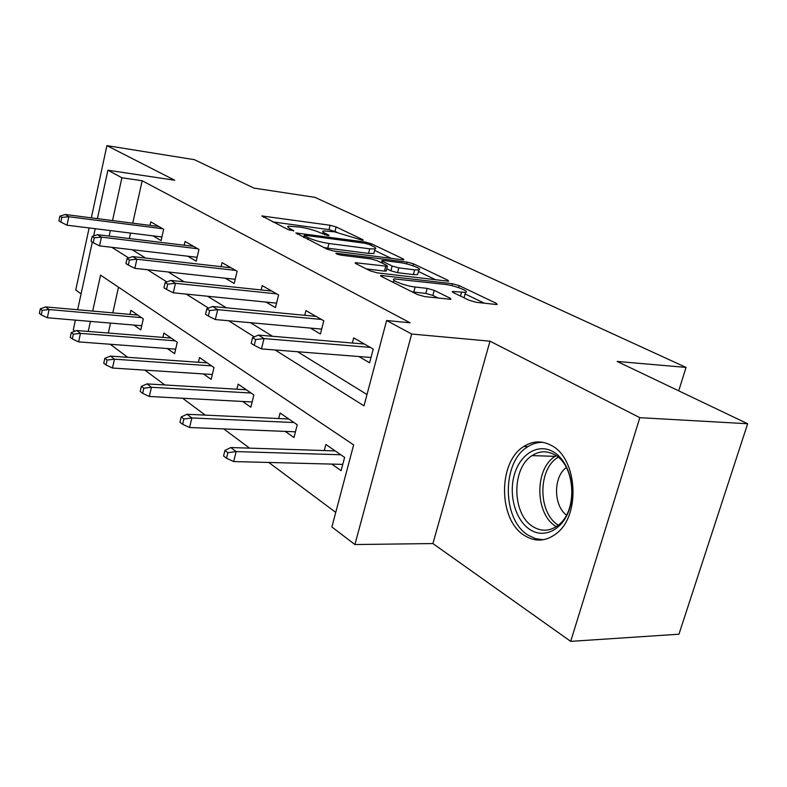 <?xml version="1.0" encoding="UTF-8"?>
<svg xmlns="http://www.w3.org/2000/svg" width="787" height="787" viewBox="0 0 787 787"><rect width="100%" height="100%" fill="white"/><g stroke="black" fill="none" stroke-linecap="round" stroke-linejoin="round"><path stroke-width="1.18" d="M362.069 240.173L363.22 240.212L362.787 239.661L336.118 226.941L330.107 225.269L261.845 215.953L288.032 229.568L293.797 230.847L290.029 228.594C287.658 227.384 287.117 226.567 288.396 226.174L300.024 227.109C307.776 228.338 314.426 230.188 319.994 232.657L327.845 235.569L329.084 235.608L328.691 235.057L325.218 233.365C322.739 232.126 322.149 231.309 323.427 230.916L334.505 231.821L362.069 240.173M551.323 445.432C541.928 440.435 532.769 440.779 523.857 446.455C497.807 461.949 498.112 519.932 524.604 535.583C535.465 542.243 546.148 541.495 556.645 533.33C580.993 515.023 577.274 458.054 551.323 445.432M469.219 300.309L476.332 302.306L495.741 304.451L497.158 304.471L496.292 303.329L459.205 285.632L452.417 283.743L380.731 275.42L381.38 276.444L417.454 294.554L424.714 296.601L450.912 299.335L450.144 298.194L434.237 290.373L427.184 288.396L415.133 287.019C405.148 286.006 389.211 279.739 394.425 278.913L445.039 284.402C454.601 285.386 470.596 291.603 465.501 292.39L452.427 291.456L453.204 292.548L469.219 300.309M747.65 423.74L678.955 634.204L570.693 641.366L639.831 417.671L747.65 423.74L617.116 361.44L686.048 367.411L314.967 197.36L253.935 188.093L194.369 159.672L106.914 145.634L174.694 180.233L107.908 170.218L121.906 177.764L142.172 180.754L410.086 322.788L386.624 320.516L411.67 334.022L354.917 544.545L331.878 526.985L353.648 444.901L100.559 275.155L92.689 311.091M639.831 417.671L489.996 341.184L411.67 334.022M402.246 259.759L403.829 259.799L403.151 258.903L371.415 243.773L365.188 242.042L295.843 232.962L327.038 249.154L333.668 251.004L402.246 259.759M413.628 263.901L447.882 280.241L448.639 281.244L377.317 272.863L370.382 270.925L355.921 263.665L355.321 262.71L387.42 266.301L386.761 265.357L377.327 260.733L370.697 258.884L341.037 255.145C337.505 254.467 335.813 253.817 335.951 253.207L407.125 262.091L413.628 263.901L413.106 265.829M106.914 145.634L91.322 217.842M89.138 227.945L75.739 290.01L81.1 293.807M678.699 390.834L686.048 367.411M142.172 180.754L132.737 223.174M130.534 233.08L129.324 238.54M132.068 249.695L145.634 258.057M168.221 271.987L184.188 281.835M207.552 296.237L226.312 307.796M250.492 322.709L272.509 336.285M297.565 351.73L366.998 394.543M153.052 235.874L161.089 240.586L163.666 229.253L150.799 221.895L150.012 225.387M187.739 256.208L196.199 261.166L198.944 249.42L185.053 241.481L184.188 245.219M225.259 278.204L234.201 283.448L237.133 271.259L222.082 262.651L221.127 266.665M265.996 302.08L275.47 307.628L278.598 294.968L262.238 285.612L261.176 289.941M310.363 328.09L320.427 333.983L323.791 320.801L305.936 310.599L304.756 315.302M358.882 356.531L369.605 362.817L373.235 349.074L353.678 337.889L352.34 343.024M110.21 344.263L127.71 357.308M144.916 370.136L164.808 384.961M182.633 398.252L205.259 415.123M223.764 428.905L249.558 448.137M268.77 462.461L335.754 512.386M118.503 287.186L112.797 312.872M110.524 323.083L108.311 333.039M133.898 325.061L140.784 329.901L143.293 318.863L130.888 310.334L129.983 314.397M167.326 348.552L174.616 353.668L177.272 342.247L163.893 333.039L162.889 337.397M203.459 373.933L211.172 379.364L214.015 367.529L199.534 357.564L198.422 362.256M242.632 401.459L250.827 407.223L253.867 394.946L238.146 384.125L236.907 389.211M285.248 431.404L293.984 437.542L297.24 424.783L280.113 412.998L278.716 418.527M331.77 464.094L341.105 470.656L344.617 457.375L325.887 444.488L324.303 450.548M489.996 341.184L432.909 543.561L570.693 641.366M432.909 543.561L354.917 544.545M74.913 331.199L73.27 329.94L75.395 320.132M275.116 349.979L363.997 405.846L386.624 320.516M111.813 247.325L128.704 257.949M147.444 269.725L166.834 281.913M186.234 294.102L208.516 308.12M228.614 320.752L254.28 336.875M121.906 177.764L112.531 220.576M110.337 230.571L109.127 236.08M77.647 309.753L92.305 242.13M93.653 235.943L95.217 228.702M97.401 218.629L107.908 170.218M90.426 321.391L88.223 331.435M336.885 232.204L329.005 229.637L272.755 221.904M391.178 258.343L374.661 250.394M369.211 244.472L364.824 243.252L305.504 235.343L304.205 235.313L304.579 235.874L308.278 237.723C314.043 240.33 320.929 242.248 328.946 243.488L369.752 248.83L375.035 248.958C376.452 248.535 375.783 247.649 373.028 246.292L369.211 244.472M323.782 247.521L327.766 248.171L328.946 243.488M374.179 252.263L373.845 253.532L368.562 253.414L327.766 248.171M418.448 271.476L435.89 279.877M366.368 268.908L384.479 271.102L386.279 270.639M414.66 269.843L418.871 269.921C423.406 269.154 408.62 263.537 399.442 262.504L383.702 260.527L382.039 260.487L382.689 261.402L392.142 266.016L398.832 267.885L414.66 269.843L413.391 274.594L417.602 274.653L417.927 273.443M413.391 274.594L397.553 272.676L390.883 270.817L386.761 268.78M463.248 297.417L464.143 297.309L464.527 295.932M412.024 291.829L413.775 292.066L415.133 287.019M438.32 298.106L432.87 295.4L425.826 293.423L413.775 292.066M393.638 281.894L391.808 281.677M484.31 303.192L465.078 293.925M40.314 308.819L39.35 313.383L41.258 314.859L42.223 310.285L40.314 308.819L45.626 306.91L49.089 309.547L47.348 317.761L141.739 325.72M42.223 310.285L49.089 309.547L141.532 317.653M45.626 306.91L137.804 315.085M47.348 317.761L41.258 314.859M61.858 217.389L59.871 216.13L58.877 220.832L60.865 222.091L61.858 217.389L68.803 216.74L65.203 214.487L158.925 226.538M162.791 228.751L68.803 216.74L67.003 225.2L161.906 236.976M60.865 222.091L67.003 225.2M65.203 214.487L59.871 216.13M529.985 529.582C515.416 520.276 508.392 494.748 514.423 474.443C520.246 454.01 538.101 443.042 553.113 451.718C568.224 460.061 576.32 486.819 569.739 508.068C563.394 529.444 544.466 539.184 529.985 529.582M554.501 454.709C546.847 450.587 539.38 450.892 532.101 455.604C511.343 468.186 511.855 514.452 533.084 526.719C541.692 531.894 550.133 531.333 558.426 525.037C578.091 510.645 575.376 465.028 554.501 454.709M566.433 515.091C553.291 505.343 553.271 476.765 566.325 467.488M543.286 442.392C537.737 442.137 532.484 443.632 527.516 446.878C501.624 462.244 501.949 519.754 528.293 535.268L535.642 538.702L543.364 539.744M71.283 332.576L70.259 337.308L72.325 338.912L73.348 334.16L71.283 332.576L76.713 330.52L80.461 333.363L78.602 341.883L175.658 349.172M73.348 334.16L80.461 333.363L175.216 340.83M76.713 330.52L171.192 338.066M78.602 341.883L72.325 338.912M104.858 358.331L103.756 363.24L105.999 364.971L107.101 360.053L104.858 358.331L110.396 356.098L114.469 359.187L112.482 368.031L212.342 374.514M107.101 360.053L114.469 359.187L211.605 365.866M110.396 356.098L207.256 362.876M112.482 368.031L105.999 364.971M94.263 237.812L92.109 236.454L91.046 241.324L93.2 242.701L94.263 237.812L101.444 237.113L97.549 234.674L193.592 246.361M197.773 248.751L101.444 237.113L99.536 245.888L197.104 257.3M93.2 242.701L99.536 245.888M97.549 234.674L92.109 236.454M129.432 259.985L127.091 258.51L125.959 263.566L128.301 265.062L129.432 259.985L136.879 259.228L132.639 256.582L231.093 267.806M235.618 270.394L136.879 259.228L134.833 268.347L235.205 279.287M128.301 265.062L134.833 268.347M132.639 256.582L127.091 258.51M141.365 386.338L140.194 391.444L142.644 393.333L143.814 388.217L141.365 386.338L147.021 383.908L151.458 387.283L149.333 396.471L252.125 401.97M143.814 388.217L151.458 387.283L251.063 393.018M147.021 383.908L246.341 389.762M149.333 396.471L142.644 393.333M181.226 416.923L179.977 422.235L182.643 424.301L183.912 418.979L181.226 416.923L187.001 414.267L191.851 417.956L189.569 427.518L295.44 431.817M183.912 418.979L191.851 417.956L293.974 422.54M187.001 414.267L288.839 418.999M189.569 427.518L182.643 424.301M224.925 450.439L223.567 455.978L226.508 458.25L227.866 452.702L224.925 450.439L230.807 447.537L236.13 451.581L233.67 461.556L342.768 464.379M227.866 452.702L236.13 451.581L340.83 454.768M230.807 447.537L335.203 450.902M233.67 461.556L226.508 458.25M167.739 284.137L165.181 282.523L163.971 287.796L166.529 289.419L167.739 284.137L175.481 283.32L170.848 280.428L271.771 291.062M276.69 293.876L175.481 283.32L173.288 292.813L276.581 303.143M166.529 289.419L173.288 292.813M170.848 280.428L165.181 282.523M209.637 310.55L206.843 308.779L205.535 314.279L208.339 316.059L209.637 310.55L217.684 309.655L212.608 306.487L316.059 316.384M321.421 319.443L217.684 309.655L215.323 319.552L321.676 329.104M208.339 316.059L215.323 319.552M212.608 306.487L206.843 308.779M255.647 339.561L252.568 337.613L251.161 343.348L254.24 345.306L255.647 339.561L264.019 338.577L258.441 335.095L364.45 344.047M370.323 347.401L264.019 338.577L261.471 348.916L371.011 357.475M254.24 345.306L261.471 348.916M258.441 335.095L252.568 337.613M362.64 240.232L362.787 239.661M293.295 230.886L293.433 230.306M328.543 235.638L328.691 235.057M324.834 234.88L325.218 233.365M289.636 230.178L290.029 228.594M263.468 217.242L263.763 216.012M329.005 229.637L330.107 225.269M335.016 231.299L336.118 226.941M297.397 234.28L297.712 233.011M364.873 243.252L365.188 242.042M371.011 245.328L371.415 243.773M402.905 259.828L403.151 258.903M304.136 237.654L304.579 235.874M307.835 239.514L308.278 237.723M368.562 253.414L369.752 248.83M447.596 281.264L447.882 280.241M356.747 264.078L357.091 262.74M384.479 271.102L385.748 266.272M336.993 254.112L337.22 253.227M406.643 263.911L407.125 262.091M382.236 263.133L382.689 261.402M390.883 270.817L392.142 266.016M397.553 272.676L398.832 267.885M453.597 292.734L453.942 291.475M460.493 296.079L461.526 292.341M425.826 293.423L427.184 288.396M432.87 295.4L434.237 290.373M449.82 299.365L450.144 298.194M382.098 276.808L382.452 275.44M451.886 285.691L452.417 283.743M458.654 287.648L459.205 285.632M495.967 304.48L496.292 303.329M556.252 526.631L556.222 526.621C534.875 514.501 534.284 468.786 555.13 456.362L556.134 455.732M558.16 457.257C537.777 468.698 537.757 512.937 558.278 525.155M523.857 446.455L527.939 446.613M322.66 233.965L323.132 232.076M303.684 237.428L304.136 235.598M373.845 253.532L375.035 248.958M355.193 263.202L355.321 262.71M386.151 271.122L387.42 266.301M417.602 274.653L418.871 269.921M381.449 262.75L381.921 260.93M452.279 291.977L452.427 291.456M464.143 297.309L465.501 292.39M393.48 282.513L394.051 280.349M380.593 275.952L380.731 275.42M532.101 455.604L555.13 456.362L556.163 455.752"/></g></svg>

